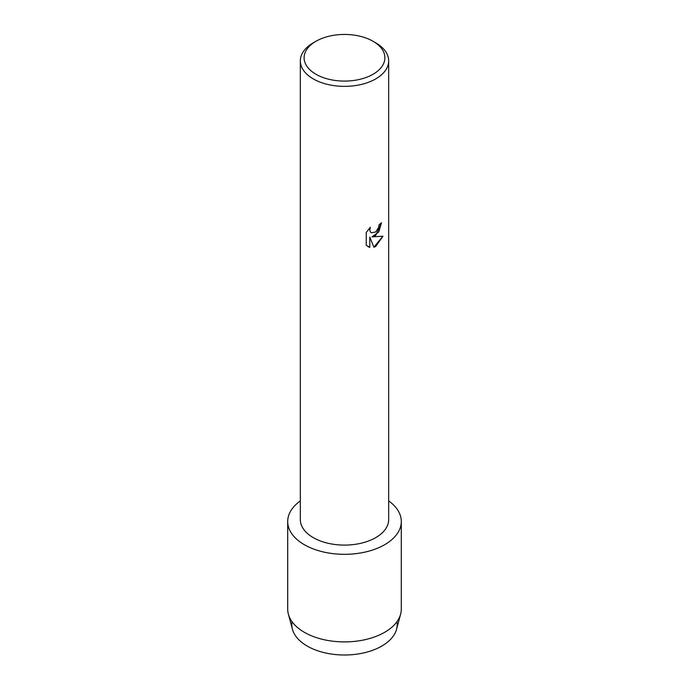<?xml version="1.0" encoding="UTF-8"?>
<svg xmlns="http://www.w3.org/2000/svg" width="689" height="689" viewBox="0 0 689 689"><rect width="100%" height="100%" fill="white"/><g stroke="black" fill="none" stroke-linecap="round" stroke-linejoin="round"><path stroke-width="1.03" d="M396.959 621.693A52.7 30.419 180 0 1 381.758 646.093A52.7 30.419 180 0 1 322.047 652.104A52.7 30.419 180 0 1 292.041 621.693M373.059 41.28L375.738 42.83A44.174 25.502 180 0 1 388.674 60.865L388.674 519.592A44.174 25.502 180 0 1 375.738 537.627A44.174 25.502 180 0 1 327.594 543.156A44.174 25.502 180 0 1 300.326 519.592L300.326 60.865A44.174 25.502 180 0 1 313.262 42.83L315.941 41.28A40.393 23.323 180 0 1 373.059 41.28A40.393 23.323 180 0 1 373.059 74.257A40.393 23.323 180 0 1 315.941 74.257A40.393 23.323 180 0 1 315.941 41.28L313.262 42.83M384.66 544.706A56.799 32.788 180 0 1 306.519 545.903A56.799 32.788 180 0 1 300.326 500.912A56.799 32.788 180 0 0 287.701 521.521A56.799 32.788 180 0 0 322.762 551.82A56.799 32.788 180 0 0 384.66 544.706A56.799 32.788 180 0 0 388.674 500.912A56.799 32.788 180 0 1 401.299 521.521A56.799 32.788 180 0 1 384.66 544.706M375.738 235.414L371.948 236.861L382.955 236.224L375.738 246.455L373.869 247.248L369.795 236.99L369.795 247.368L366.247 245.275L366.247 232.469L370.337 227.241L369.786 229.79L370.182 231.616L371.302 232.813L375.738 231.969L378.631 227.396L379.053 224.735A44.174 25.502 0 0 0 381.525 222.754L375.738 235.414M388.674 60.865A44.174 25.502 180 0 1 375.738 78.899A44.174 25.502 180 0 1 327.594 84.42A44.174 25.502 180 0 1 300.326 60.865M381.482 222.797L378.795 231.952L371.948 236.861M371.259 232.787L370.139 231.582L369.743 229.764L370.243 227.336M367.9 246.593L369.752 247.342L369.795 236.99M373.86 247.213L382.895 236.241M401.299 521.521L401.299 609.119A56.799 32.788 180 0 1 400.628 614.14L396.571 629.238A52.7 30.419 180 0 1 381.758 646.093A52.7 30.419 180 0 1 328.136 653.499A52.7 30.419 180 0 1 292.429 629.238L288.372 614.14A56.799 32.788 180 0 1 287.701 609.119L287.701 521.521M400.628 614.14A56.799 32.788 180 0 1 384.66 632.304A56.799 32.788 180 0 1 326.862 640.288A56.799 32.788 180 0 1 288.372 614.14"/></g></svg>
